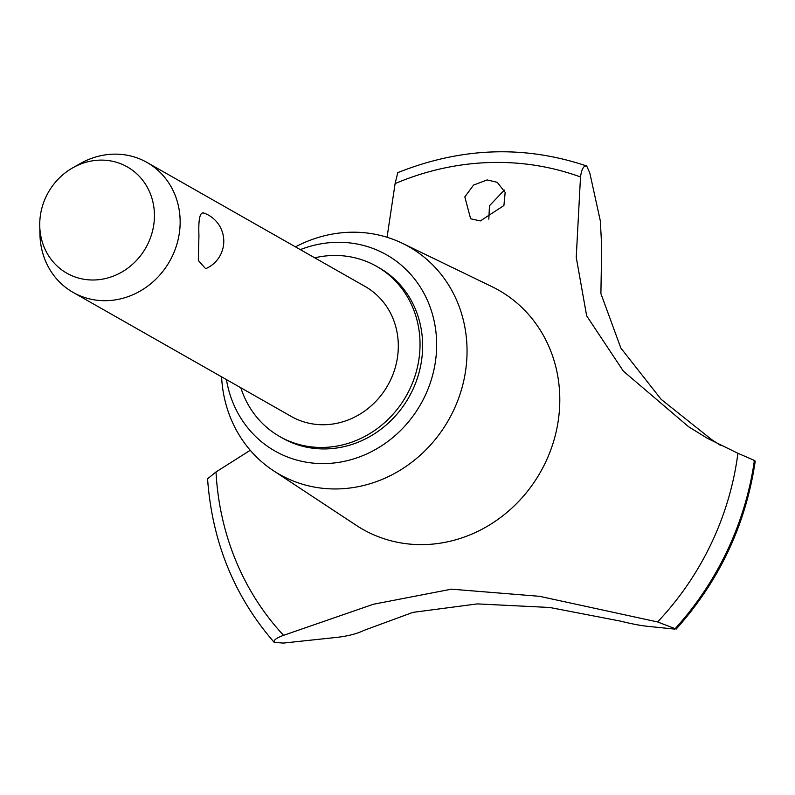 <?xml version="1.0" encoding="UTF-8"?>
<svg xmlns="http://www.w3.org/2000/svg" width="795" height="795" viewBox="0 0 795 795"><rect width="100%" height="100%" fill="white"/><g stroke="black" fill="none" stroke-linecap="round" stroke-linejoin="round"><path stroke-width="1.19" d="M240.825 387.771A97.914 89.795 -60.4 0 0 279.8 436.584L282.394 438.055A97.914 89.795 -60.4 0 0 422.562 349.651A97.914 89.795 -60.4 0 0 379.185 267.816L376.601 266.345A97.914 89.795 -60.4 0 0 314.721 257.819M279.8 436.584A97.914 89.795 -60.4 0 0 419.969 348.18A97.914 89.795 -60.4 0 0 376.601 266.345M221.576 376.82A130.946 120.085 -60.4 0 0 273.291 470.6A130.946 120.085 -60.4 0 0 398.474 471.226A130.946 120.085 -60.4 0 0 466.953 356.19A130.946 120.085 -60.4 0 0 402.499 243.359A130.946 120.085 -60.4 0 0 295.462 246.867M226.426 379.583A112.87 103.509 -60.4 0 0 337.597 462.531A112.87 103.509 -60.4 0 0 436.574 349.154A112.87 103.509 -60.4 0 0 300.321 249.63M273.291 470.6L356.299 525.356A137.535 126.127 -60.4 0 0 487.782 526.012A137.535 126.127 -60.4 0 0 559.7 405.192A137.535 126.127 -60.4 0 0 492.006 286.687L402.499 243.359M250.236 450.288L216.011 471.962A279.681 256.487 -60.4 0 0 283.567 635.334L373.362 604.26L451.451 589.174L539.517 596.31L657.594 621.948A279.681 256.487 -60.4 0 0 737.909 453.279L707.431 438.343L688.629 426.756L623.33 371.106L586.65 315.824L576.236 257.322L580.509 176.967C581.632 169.037 583.699 165.4 586.73 166.056L589.82 173.042L600.334 220.921L601.696 246.559L600.901 293.594L620.855 348.051L661.122 399.319L711.684 439.625L720.3 445.24M657.594 621.948L676.177 629.083C719.425 580.767 745.78 524.77 755.25 461.09M753.839 460.971L754.505 460.454A293.007 268.7 -60.4 0 1 675.541 628.398L674.448 629.083L647.001 626.241C640.442 625.576 631.657 623.886 620.637 621.153L549.772 607.479L477.338 603.902L412.893 612.379L364.1 630.336C357.164 633.704 348.22 636.04 337.269 637.332L283.209 643.085L274.176 642.33C234.366 596.568 212.166 542.051 207.565 478.789L216.011 471.962M504.338 190.084L489.462 205.766L488.826 219.132M487.176 179.928L497.253 182.313L505.173 192.41L503.901 205.547L480.319 220.93L470.64 218.774L464.817 196.902L473.572 185.066L487.176 179.928M72.822 167.775L80.374 163.512A74.75 68.549 119.6 0 1 146.986 162.438L365.144 286.488A74.75 68.549 119.6 0 1 398.255 348.955A74.75 68.549 119.6 0 1 291.258 416.441L73.1 292.401A74.75 68.549 119.6 0 1 39.949 234.605L39.75 225.929A61.145 56.067 -60.4 0 0 96.622 279.87A61.145 56.067 -60.4 0 0 154.389 217.999A61.145 56.067 -60.4 0 0 72.822 167.775A61.145 56.067 -60.4 0 0 39.78 222.103A61.145 56.067 -60.4 0 0 39.75 225.929M202.904 212.722A29.902 29.902 0 0 1 205.657 268.72L198.323 260.482L198.939 235.628C198.303 219.321 199.903 211.808 203.729 213.09M146.986 162.438A74.75 68.549 119.6 0 1 180.097 224.915A74.75 68.549 119.6 0 1 73.1 292.401M586.73 166.056L586.442 165.926C524.273 145.038 461.388 147.274 397.778 172.644L395.105 183.605L387.056 237.268M580.509 176.967A279.681 256.487 -60.4 0 0 395.105 183.605M754.505 460.454L737.899 453.279M274.613 642.688C272.864 640.591 275.845 638.146 283.567 635.334M675.442 628.338A293.007 268.7 -60.4 0 0 754.405 460.394"/></g></svg>
